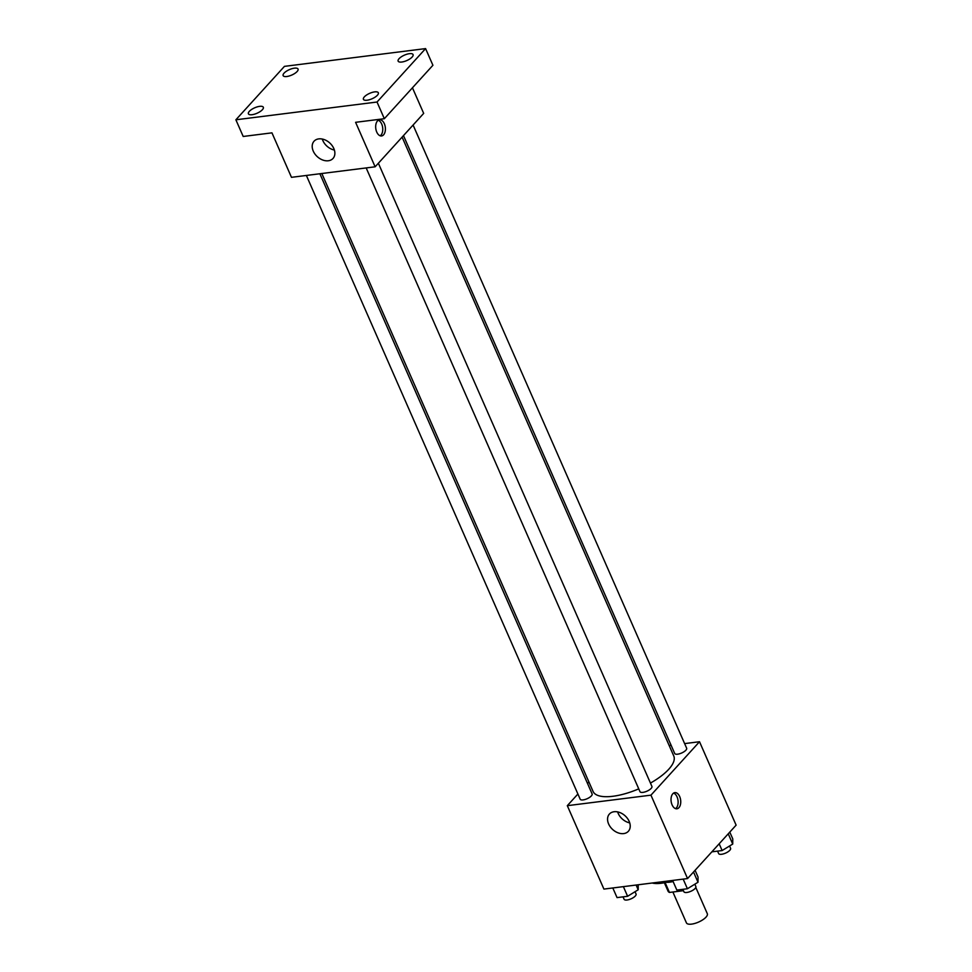 <?xml version="1.0" encoding="UTF-8"?>
<svg xmlns="http://www.w3.org/2000/svg" width="972" height="972" viewBox="0 0 972 972"><rect width="100%" height="100%" fill="white"/><g stroke="black" fill="none" stroke-linecap="round" stroke-linejoin="round"><path stroke-width="1.46" d="M672.879 892.004L686.426 922.865A11.409 4.155 -23.7 0 0 694.944 923.4A11.409 4.155 -23.7 0 0 706.024 917.131A11.409 4.155 -23.7 0 0 707.312 913.692L695.806 887.46M682.271 889.392L682.866 890.753L669.453 892.442A15.491 5.638 -23.7 0 1 668.043 891.142L664.362 882.758M673.086 881.507A16.293 5.929 156.3 0 1 666.585 882.284M665.127 882.6L669.453 892.442M652.212 883.013A29.342 10.668 -23.7 0 0 672.66 880.535M684.616 743.604L699.512 741.733L736.12 825.143L687.556 878.567L603.916 889.088L567.308 805.679L577.903 794.015M669.173 745.548L671.117 745.305M650.45 783.08A44.068 16.026 -23.7 0 0 668.748 769.265A44.068 16.026 -23.7 0 0 673.766 755.997L402.104 137.125M321.817 173.514L593.054 791.415A44.068 16.026 -23.7 0 0 638.75 788.863M587.501 783.456L588.886 781.938M699.512 741.733L650.948 795.157L567.308 805.679M306.374 175.458L580.175 799.191A6.525 2.369 -23.7 0 0 585.035 799.494A6.525 2.369 -23.7 0 0 591.365 795.91A6.525 2.369 -23.7 0 0 592.118 793.942L319.873 173.757M403.477 135.606L674.702 753.47A6.525 2.369 -23.7 0 0 679.562 753.774A6.525 2.369 -23.7 0 0 685.904 750.19A6.525 2.369 -23.7 0 0 686.645 748.221L413.088 125.048M378.363 163.235L651.92 786.421A6.525 2.369 156.3 0 1 646.902 791.208A6.525 2.369 156.3 0 1 639.977 791.658L366.177 167.925M650.948 795.157L687.556 878.567M629.163 821.364A12.818 9.258 42.3 0 1 628.374 831.279A12.818 9.258 42.3 0 1 612.664 829.505A12.818 9.258 42.3 0 1 609.408 814.038A12.818 9.258 42.3 0 1 619.699 812.483A12.818 9.258 42.3 0 1 629.163 821.364M672.831 793.747A8.153 4.799 -97.2 0 1 674.872 792.617A8.153 4.799 -97.2 0 1 680.643 800.102A8.153 4.799 -97.2 0 1 676.901 808.789A8.153 4.799 -97.2 0 1 671.494 803.151A8.153 4.799 -97.2 0 1 672.831 793.747M673.596 793.103A8.153 4.799 -97.2 0 1 678.019 800.43A8.153 4.799 -97.2 0 1 675.552 808.643M629.735 822.883A12.818 9.258 42.3 0 1 617.633 811.887M412.444 87.784L423.683 113.384L375.119 166.807L291.479 177.329L271.953 132.848L243.194 136.469L235.88 119.787L284.444 66.363L425.59 48.6L432.917 65.282L384.341 118.706L355.594 122.314L375.119 166.807M425.59 48.6L377.027 102.024L384.341 118.706M377.027 102.024L235.88 119.787M333.821 148.534A12.818 9.258 42.3 0 1 333.019 158.448A12.818 9.258 42.3 0 1 317.309 156.674A12.818 9.258 42.3 0 1 314.053 141.207A12.818 9.258 42.3 0 1 324.356 139.64A12.818 9.258 42.3 0 1 333.821 148.534M377.488 120.917A8.153 4.799 -97.2 0 1 379.517 119.787A8.153 4.799 -97.2 0 1 385.301 127.271A8.153 4.799 -97.2 0 1 381.546 135.959A8.153 4.799 -97.2 0 1 376.14 130.321A8.153 4.799 -97.2 0 1 377.488 120.917M378.242 120.261A8.153 4.799 -97.2 0 1 382.664 127.599A8.153 4.799 -97.2 0 1 380.198 135.801M334.38 150.053A12.818 9.258 42.3 0 1 322.291 139.057M259.658 106.349A8.153 2.965 156.3 0 1 263.327 107.248A8.153 2.965 156.3 0 1 260.144 111.573A8.153 2.965 156.3 0 1 252.076 114.696A8.153 2.965 156.3 0 1 248.407 113.797A8.153 2.965 156.3 0 1 251.59 109.484A8.153 2.965 156.3 0 1 259.658 106.349M374.67 91.878A8.153 2.965 156.3 0 1 378.339 92.777A8.153 2.965 156.3 0 1 375.156 97.103A8.153 2.965 156.3 0 1 367.076 100.225A8.153 2.965 156.3 0 1 363.419 99.326A8.153 2.965 156.3 0 1 366.602 95.001A8.153 2.965 156.3 0 1 374.67 91.878M409.394 53.679A8.153 2.965 156.3 0 1 413.064 54.578A8.153 2.965 156.3 0 1 409.88 58.903A8.153 2.965 156.3 0 1 401.8 62.026A8.153 2.965 156.3 0 1 398.131 61.127A8.153 2.965 156.3 0 1 401.327 56.813A8.153 2.965 156.3 0 1 409.394 53.679M294.382 68.162A8.153 2.965 156.3 0 1 298.052 69.048A8.153 2.965 156.3 0 1 294.868 73.374A8.153 2.965 156.3 0 1 286.789 76.509A8.153 2.965 156.3 0 1 283.131 75.609A8.153 2.965 156.3 0 1 286.315 71.284A8.153 2.965 156.3 0 1 294.382 68.162M695.065 870.304L698.042 877.06L698.005 882.248L687.411 888.748L676.852 890.085L672.624 880.438M693.522 872.006L698.005 882.248M683.182 879.113L687.411 888.748M682.854 889.319L683.911 891.749A6.525 2.369 -23.7 0 0 688.784 892.053A6.525 2.369 -23.7 0 0 695.114 888.469A6.525 2.369 -23.7 0 0 695.855 886.513L694.834 884.192M638.227 884.775L638.203 889.769L627.608 896.281L617.05 897.606L612.81 887.971M636.125 885.03L638.203 889.769M623.38 886.634L627.608 896.281M623.04 896.852L624.109 899.282A6.525 2.369 -23.7 0 0 628.969 899.586A6.525 2.369 -23.7 0 0 635.311 896.002A6.525 2.369 -23.7 0 0 636.053 894.033L635.032 891.713M729.79 832.105L732.767 838.872L732.73 844.048L722.135 850.549L711.844 851.849M728.247 833.818L732.73 844.048M719.171 843.793L722.135 850.549M717.579 851.132L718.636 853.562A6.525 2.369 -23.7 0 0 723.508 853.866A6.525 2.369 -23.7 0 0 729.838 850.281A6.525 2.369 -23.7 0 0 730.579 848.313L729.559 845.992"/></g></svg>
